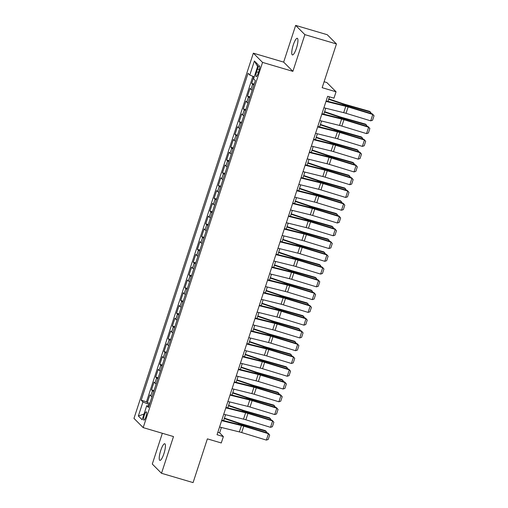 <?xml version="1.0" encoding="UTF-8"?>
<svg xmlns="http://www.w3.org/2000/svg" width="508" height="508" viewBox="0 0 508 508"><rect width="100%" height="100%" fill="white"/><g stroke="black" fill="none" stroke-linecap="round" stroke-linejoin="round"><path stroke-width="0.76" d="M163.919 453.663A8.661 1.994 -73.6 0 0 164.776 443.757A8.661 1.994 -73.6 0 0 160.731 450.463A8.661 1.994 -73.6 0 0 159.874 460.369A8.661 1.994 -73.6 0 0 163.919 453.663M296.437 48.216A8.661 1.994 -73.6 0 0 297.294 38.31A8.661 1.994 -73.6 0 0 293.249 45.022A8.661 1.994 -73.6 0 0 292.392 54.928A8.661 1.994 -73.6 0 0 296.437 48.216M145.904 416.782A4.331 0.997 -73.6 0 0 146.329 411.829A4.331 0.997 -73.6 0 0 144.31 415.188A4.331 0.997 -73.6 0 0 143.878 420.141A4.331 0.997 -73.6 0 0 145.904 416.782M162.344 433.28L152.292 464.045L161.506 473.285L193.084 482.6L207.378 438.861L221.272 442.963L223.361 436.575L219.627 432.835L221.38 427.476M253.346 53.169L133.972 418.389L143.186 427.622L262.56 62.408L253.346 53.169L283.661 62.116L292.875 71.349L304.876 34.639L295.662 25.4L283.661 62.116M295.662 25.4L327.241 34.715L336.455 43.955L322.161 87.694L336.055 91.789L326.841 82.556L324.104 81.744M304.876 34.639L336.455 43.955M253.86 76.714L251.689 83.363L254.178 84.093M252.209 90.126A5.417 0.66 -161.9 0 1 250.927 89.376L250.019 88.468L247.517 96.133L250.006 96.863M248.031 102.895A5.417 0.66 18.1 0 1 246.755 102.146L245.847 101.238L243.345 108.903L245.828 109.633M243.859 115.665A5.417 0.66 18.1 0 1 242.583 114.916L241.675 114.008L239.166 121.672L241.656 122.403M239.687 128.435A5.417 0.66 18.1 0 1 238.411 127.686L237.496 126.778L234.994 134.442L237.484 135.172M235.509 141.205A5.417 0.66 18.1 0 1 234.232 140.456L233.324 139.548L230.822 147.212L233.312 147.942M231.337 153.975A5.417 0.66 18.1 0 1 230.061 153.226L229.152 152.317L226.644 159.982L229.133 160.712M227.165 166.745A5.417 0.66 18.1 0 1 225.889 165.995L224.981 165.087L222.472 172.752L224.961 173.482M222.993 179.514A5.417 0.66 18.1 0 1 221.71 178.765L220.802 177.857L218.3 185.522L220.79 186.252M218.815 192.284A5.417 0.66 18.1 0 1 217.538 191.535L216.63 190.627L214.128 198.291L216.611 199.022M214.643 205.054A5.417 0.66 18.1 0 1 213.366 204.311L212.458 203.397L209.95 211.061L212.439 211.792M210.471 217.824A5.417 0.66 18.1 0 1 209.188 217.081L208.28 216.167L205.778 223.831L208.267 224.561M206.292 230.594A5.417 0.66 18.1 0 1 205.016 229.851L204.108 228.937L201.606 236.601L204.095 237.331M202.121 243.364A5.417 0.66 18.1 0 1 200.844 242.621L199.936 241.706L197.428 249.371L199.917 250.101M197.949 256.134A5.417 0.66 18.1 0 1 196.672 255.391L195.758 254.476L193.256 262.141L195.745 262.871M193.77 268.903A5.417 0.66 18.1 0 1 192.494 268.161L191.586 267.246L189.084 274.911L191.573 275.641M189.598 281.673A5.417 0.66 18.1 0 1 188.322 280.93L187.414 280.016L184.906 287.68L187.395 288.411M185.426 294.443A5.417 0.66 18.1 0 1 184.15 293.7L183.242 292.786L180.734 300.45L183.223 301.18M181.254 307.213A5.417 0.66 18.1 0 1 179.972 306.47L179.064 305.556L176.562 313.22L179.051 313.95M177.076 319.983A5.417 0.66 18.1 0 1 175.8 319.24L174.892 318.326L172.39 325.99L174.873 326.72M172.904 332.753A5.417 0.66 18.1 0 1 171.628 332.01L170.72 331.095L168.212 338.76L170.701 339.49M168.732 345.523A5.417 0.66 18.1 0 1 167.45 344.78L166.541 343.865L164.04 351.53L166.529 352.26M164.554 358.292A5.417 0.66 18.1 0 1 163.278 357.549L162.369 356.635L159.868 364.3L162.357 365.03M160.382 371.062A5.417 0.66 18.1 0 1 159.106 370.319L158.198 369.405L155.689 377.069L158.178 377.8M156.21 383.832A5.417 0.66 18.1 0 1 154.934 383.089L154.019 382.175L151.517 389.839L154.007 390.569M336.055 91.789L333.966 98.177L327.654 96.31L217.043 434.715L223.361 436.575M257.486 69.018L256.565 71.831A4.197 0.965 -73.6 0 0 256.153 76.625A4.197 0.965 -73.6 0 0 258.108 73.374L259.029 70.568A4.197 0.965 -73.6 0 0 259.442 65.767A4.197 0.965 -73.6 0 0 257.486 69.018L259.328 69.564M148.958 406.019L146.729 405.746L148.476 407.492L255.327 80.588L253.581 78.842L258.172 64.789L254.387 60.998L249.796 75.044L248.056 73.298L141.205 400.202L142.945 401.955L148.996 404.444L148.501 405.962M146.729 405.746L142.138 419.792L138.354 416.001L142.945 401.955M253.879 85.02A5.417 0.66 -161.9 0 1 252.597 84.271L251.689 83.363M252.882 76.314L146.507 401.771L147.345 402.609L149.835 403.339M152.032 396.602A5.417 0.66 18.1 0 1 150.755 395.859L149.847 394.945L147.345 402.609M153.702 391.497A5.417 0.66 -161.9 0 1 152.425 390.747L151.517 389.839M157.88 378.727A5.417 0.66 -161.9 0 1 156.604 377.977L155.689 377.069M162.052 365.957A5.417 0.66 -161.9 0 1 160.776 365.208L159.868 364.3M166.224 353.187A5.417 0.66 -161.9 0 1 164.948 352.438L164.04 351.53M170.402 340.417A5.417 0.66 -161.9 0 1 169.12 339.668L168.212 338.76M174.574 327.647A5.417 0.66 -161.9 0 1 173.298 326.898L172.39 325.99M178.746 314.877A5.417 0.66 -161.9 0 1 177.47 314.128L176.562 313.22M182.918 302.108A5.417 0.66 -161.9 0 1 181.642 301.358L180.734 300.45M187.096 289.338A5.417 0.66 -161.9 0 1 185.82 288.588L184.906 287.68M191.268 276.568A5.417 0.66 -161.9 0 1 189.992 275.819L189.084 274.911M195.44 263.798A5.417 0.66 -161.9 0 1 194.164 263.049L193.256 262.141M199.619 251.028A5.417 0.66 -161.9 0 1 198.336 250.279L197.428 249.371M203.791 238.258A5.417 0.66 -161.9 0 1 202.514 237.509L201.606 236.601M207.963 225.489A5.417 0.66 -161.9 0 1 206.686 224.739L205.778 223.831M212.141 212.719A5.417 0.66 -161.9 0 1 210.858 211.969L209.95 211.061M216.313 199.949A5.417 0.66 -161.9 0 1 215.036 199.2L214.128 198.291M220.485 187.179A5.417 0.66 -161.9 0 1 219.208 186.43L218.3 185.522M224.657 174.409A5.417 0.66 -161.9 0 1 223.38 173.66L222.472 172.752M228.835 161.639A5.417 0.66 -161.9 0 1 227.559 160.89L226.644 159.982M233.007 148.869A5.417 0.66 -161.9 0 1 231.731 148.12L230.822 147.212M237.179 136.1A5.417 0.66 -161.9 0 1 235.903 135.35L234.994 134.442M241.357 123.33A5.417 0.66 -161.9 0 1 240.074 122.58L239.166 121.672M245.529 110.56A5.417 0.66 -161.9 0 1 244.253 109.811L243.345 108.903M249.701 97.79A5.417 0.66 -161.9 0 1 248.425 97.041L247.517 96.133M292.875 71.349L262.56 62.408M161.506 473.285L173.501 436.569L143.186 427.622M223.615 420.63L225.552 414.706M227.787 407.861L229.724 401.936M231.959 395.091L233.902 389.166M236.137 382.321L238.074 376.396M240.309 369.551L242.246 363.626M244.481 356.781L246.418 350.857M248.66 344.011L250.596 338.087M252.832 331.241L254.768 325.317M257.004 318.472L258.94 312.547M261.182 305.702L263.119 299.777M265.354 292.932L267.291 287.007M269.526 280.162L271.462 274.237M273.698 267.392L275.641 261.468M277.876 254.622L279.813 248.698M282.048 241.852L283.985 235.928M286.22 229.083L288.157 223.158M290.398 216.313L292.335 210.388M294.57 203.543L296.507 197.618M298.742 190.773L300.679 184.849M302.914 178.003L304.857 172.079M307.092 165.233L309.029 159.309M311.264 152.464L313.201 146.539M315.436 139.694L317.373 133.769M319.615 126.924L321.551 120.999M323.786 114.154L325.723 108.229M327.958 101.384L329.444 96.844M149.428 404.571L148.996 404.444M217.83 432.302L219.627 432.835M254.229 76.867L249.796 75.044M146.507 401.771L141.205 400.202M257.594 66.561L254.387 60.998M138.354 416.001L144.005 414.084M325.99 101.397L345.783 106.28A6.769 0.819 -161.9 0 1 348.12 106.934L372.796 114.459L372.402 113.906L347.726 106.375A10.154 1.232 18.1 0 0 344.221 105.404L326.142 100.94M323.907 107.779L343.694 112.668A6.769 0.819 -161.9 0 1 346.031 113.316L370.713 120.847L372.796 114.459L374.028 115.761L372.567 120.225L370.713 120.847M372.402 113.906L374.028 115.761M370.199 113.233L370.58 112.078L346.596 105.245A10.154 1.232 -161.9 0 1 342.919 104.102L328.644 99.282M371.513 113.633L369.729 111.385L345.745 104.553A6.769 0.819 18.1 0 1 343.294 103.791L328.778 98.895M321.818 114.167L341.605 119.05A6.769 0.819 -161.9 0 1 343.941 119.704L368.624 127.229L368.23 126.676L343.548 119.145A10.154 1.232 18.1 0 0 340.043 118.174L321.964 113.709M319.729 120.548L339.522 125.438A6.769 0.819 -161.9 0 1 341.859 126.086L366.535 133.617L368.624 127.229L369.856 128.53L368.395 132.994L366.535 133.617M368.23 126.676L369.856 128.53M317.646 126.937L337.433 131.82A6.769 0.819 -161.9 0 1 339.769 132.474L364.452 139.998L364.058 139.446L339.376 131.915A10.154 1.232 18.1 0 0 335.871 130.943L317.792 126.479M315.557 133.318L335.344 138.208A6.769 0.819 -161.9 0 1 337.68 138.855L362.363 146.387L364.452 139.998L365.677 141.3L364.217 145.764L362.363 146.387M364.058 139.446L365.677 141.3M313.468 139.706L333.261 144.589A6.769 0.819 -161.9 0 1 335.598 145.244L360.274 152.768L359.88 152.216L335.204 144.685A10.154 1.232 18.1 0 0 331.699 143.713L313.62 139.249M311.385 146.088L331.172 150.978A6.769 0.819 -161.9 0 1 333.508 151.625L358.191 159.156L360.274 152.768L361.505 154.07L360.045 158.534L358.191 159.156M359.88 152.216L361.505 154.07M309.296 152.476L329.082 157.359A6.769 0.819 -161.9 0 1 331.419 158.013L356.102 165.538L355.708 164.986L331.032 157.455A10.154 1.232 18.1 0 0 327.527 156.483L309.448 152.019M307.207 158.858L327 163.747A6.769 0.819 -161.9 0 1 329.336 164.395L354.012 171.926L356.102 165.538L357.334 166.84L355.873 171.304L354.012 171.926M355.708 164.986L357.334 166.84M366.027 126.003L366.408 124.847L342.417 118.015A10.154 1.232 -161.9 0 1 338.747 116.872L324.472 112.052M367.341 126.403L365.557 124.155L341.573 117.323A6.769 0.819 18.1 0 1 339.122 116.561L324.599 111.665M361.855 138.773L362.229 137.617L338.245 130.785A10.154 1.232 -161.9 0 1 334.569 129.642L320.3 124.822M363.163 139.173L361.385 136.925L337.401 130.092A6.769 0.819 18.1 0 1 334.95 129.33L320.427 124.435M357.683 151.543L358.057 150.387L334.074 143.554A10.154 1.232 -161.9 0 1 330.397 142.411L316.128 137.592M358.991 151.943L357.213 149.695L333.223 142.862A6.769 0.819 18.1 0 1 330.772 142.1L316.255 137.204M353.505 164.313L353.885 163.157L329.902 156.324A10.154 1.232 -161.9 0 1 326.225 155.181L311.95 150.362M354.819 164.713L353.035 162.465L329.051 155.632A6.769 0.819 18.1 0 1 326.6 154.87L312.077 149.974M305.124 165.246L324.91 170.129A6.769 0.819 -161.9 0 1 327.247 170.783L351.93 178.308L351.536 177.756L326.854 170.224A10.154 1.232 18.1 0 0 323.348 169.253L305.27 164.789M303.035 171.628L322.828 176.517A6.769 0.819 -161.9 0 1 325.158 177.165L349.841 184.696L351.93 178.308L353.155 179.61L351.695 184.074L349.841 184.696M351.536 177.756L353.155 179.61M349.333 177.082L349.714 175.927L325.723 169.094A10.154 1.232 -161.9 0 1 322.047 167.951L307.778 163.131M350.647 177.483L348.863 175.235L324.879 168.402A6.769 0.819 18.1 0 1 322.428 167.64L307.905 162.744M300.946 178.016L320.739 182.899A6.769 0.819 -161.9 0 1 323.075 183.553L347.751 191.078L347.364 190.525L322.682 182.994A10.154 1.232 18.1 0 0 319.176 182.023L301.098 177.559M298.863 184.398L318.649 189.287A6.769 0.819 -161.9 0 1 320.986 189.935L345.669 197.466L347.751 191.078L348.983 192.38L347.523 196.844L345.669 197.466M347.364 190.525L348.983 192.38M345.161 189.852L345.535 188.697L321.551 181.864A10.154 1.232 -161.9 0 1 317.875 180.721L303.606 175.901M346.469 190.252L344.691 188.004L320.7 181.172A6.769 0.819 18.1 0 1 318.249 180.41L303.733 175.514M296.774 190.786L316.567 195.669A6.769 0.819 -161.9 0 1 318.903 196.323L343.579 203.848L343.186 203.295L318.51 195.764A10.154 1.232 18.1 0 0 315.004 194.793L296.926 190.329M294.684 197.167L314.477 202.057A6.769 0.819 -161.9 0 1 316.814 202.705L341.49 210.236L343.579 203.848L344.811 205.149L343.351 209.614L341.49 210.236M343.186 203.295L344.811 205.149M340.982 202.622L341.363 201.466L317.379 194.634A10.154 1.232 -161.9 0 1 313.703 193.491L299.428 188.671M342.297 203.022L340.512 200.774L316.528 193.942A6.769 0.819 18.1 0 1 314.077 193.18L299.561 188.284M292.602 203.556L312.388 208.439A6.769 0.819 -161.9 0 1 314.725 209.093L339.408 216.618L339.014 216.065L314.331 208.534A10.154 1.232 18.1 0 0 310.826 207.562L292.748 203.098M290.512 209.937L310.305 214.827A6.769 0.819 -161.9 0 1 312.642 215.475L337.318 223.006L339.408 216.618L340.639 217.919L339.179 222.383L337.318 223.006M339.014 216.065L340.639 217.919M336.81 215.392L337.191 214.236L313.201 207.404A10.154 1.232 -161.9 0 1 309.531 206.261L295.256 201.441M338.125 215.792L336.34 213.544L312.356 206.712A6.769 0.819 18.1 0 1 309.905 205.95L295.383 201.054M288.43 216.325L308.216 221.209A6.769 0.819 -161.9 0 1 310.553 221.863L335.236 229.387L334.842 228.835L310.159 221.304A10.154 1.232 18.1 0 0 306.654 220.332L288.576 215.868M286.341 222.707L306.127 227.597A6.769 0.819 -161.9 0 1 308.464 228.244L333.146 235.776L335.236 229.387L336.461 230.689L335.001 235.153L333.146 235.776M334.842 228.835L336.461 230.689M332.638 228.162L333.013 227.006L309.029 220.174A10.154 1.232 -161.9 0 1 305.352 219.031L291.084 214.211M333.947 228.562L332.168 226.314L308.178 219.481A6.769 0.819 18.1 0 1 305.733 218.719L291.211 213.824M284.251 229.095L304.044 233.978A6.769 0.819 -161.9 0 1 306.381 234.632L331.057 242.157L330.664 241.605L305.987 234.074A10.154 1.232 18.1 0 0 302.482 233.102L284.404 228.638M282.169 235.477L301.955 240.367A6.769 0.819 -161.9 0 1 304.292 241.014L328.974 248.545L331.057 242.157L332.289 243.459L330.829 247.923L328.974 248.545M330.664 241.605L332.289 243.459M328.466 240.932L328.841 239.776L304.857 232.943A10.154 1.232 -161.9 0 1 301.18 231.8L286.906 226.981M329.775 241.332L327.99 239.084L304.006 232.251A6.769 0.819 18.1 0 1 301.555 231.489L287.039 226.593M280.079 241.865L299.866 246.748A6.769 0.819 -161.9 0 1 302.203 247.402L326.885 254.927L326.492 254.375L301.809 246.844A10.154 1.232 18.1 0 0 298.304 245.872L280.226 241.408M277.99 248.247L297.783 253.136A6.769 0.819 -161.9 0 1 300.12 253.784L324.796 261.315L326.885 254.927L328.117 256.229L326.657 260.693L324.796 261.315M326.492 254.375L328.117 256.229M324.288 253.702L324.669 252.546L300.679 245.713A10.154 1.232 -161.9 0 1 297.009 244.57L282.734 239.751M325.603 254.102L323.818 251.854L299.834 245.021A6.769 0.819 18.1 0 1 297.383 244.259L282.861 239.363M275.908 254.635L295.694 259.518A6.769 0.819 -161.9 0 1 298.031 260.172L322.713 267.697L322.32 267.144L297.637 259.613A10.154 1.232 18.1 0 0 294.132 258.642L276.054 254.178M273.818 261.017L293.605 265.906A6.769 0.819 -161.9 0 1 295.942 266.554L320.624 274.085L322.713 267.697L323.939 268.999L322.478 273.463L320.624 274.085M322.32 267.144L323.939 268.999M320.116 266.471L320.491 265.316L296.507 258.483A10.154 1.232 -161.9 0 1 292.83 257.34L278.562 252.52M321.431 266.871L319.646 264.624L295.662 257.791A6.769 0.819 18.1 0 1 293.211 257.029L278.689 252.133M315.944 279.241L316.319 278.086L292.335 271.253A10.154 1.232 -161.9 0 1 288.658 270.11L274.39 265.29M317.252 279.641L315.474 277.393L291.484 270.561A6.769 0.819 18.1 0 1 289.033 269.799L274.517 264.903M311.766 292.011L312.147 290.855L288.163 284.023A10.154 1.232 -161.9 0 1 284.486 282.88L270.212 278.06M313.08 292.411L311.296 290.163L287.312 283.331A6.769 0.819 18.1 0 1 284.861 282.569L270.339 277.673M271.729 267.405L291.522 272.288A6.769 0.819 -161.9 0 1 293.859 272.942L318.535 280.467L318.141 279.914L293.465 272.383A10.154 1.232 18.1 0 0 289.96 271.412L271.882 266.948M269.646 273.787L289.433 278.676A6.769 0.819 -161.9 0 1 291.77 279.324L316.452 286.855L318.535 280.467L319.767 281.769L318.306 286.233L316.452 286.855M318.141 279.914L319.767 281.769M267.557 280.175L287.344 285.058A6.769 0.819 -161.9 0 1 289.681 285.712L314.363 293.237L313.969 292.684L289.293 285.153A10.154 1.232 18.1 0 0 285.788 284.182L267.71 279.718M265.468 286.556L285.261 291.446A6.769 0.819 -161.9 0 1 287.598 292.094L312.274 299.625L314.363 293.237L315.595 294.538L314.135 299.002L312.274 299.625M313.969 292.684L315.595 294.538M263.385 292.945L283.172 297.828A6.769 0.819 -161.9 0 1 285.509 298.482L310.191 306.007L309.797 305.454L285.115 297.923A10.154 1.232 18.1 0 0 281.61 296.951L263.531 292.487M261.296 299.326L281.089 304.216A6.769 0.819 -161.9 0 1 283.426 304.864L308.102 312.395L310.191 306.007L311.417 307.308L309.956 311.772L308.102 312.395M309.797 305.454L311.417 307.308M307.594 304.781L307.975 303.625L283.985 296.793A10.154 1.232 -161.9 0 1 280.308 295.65L266.04 290.83M308.908 305.181L307.124 302.933L283.14 296.101A6.769 0.819 18.1 0 1 280.689 295.339L266.167 290.443M259.207 305.714L279 310.598A6.769 0.819 -161.9 0 1 281.337 311.252L306.013 318.776L305.625 318.224L280.943 310.693A10.154 1.232 18.1 0 0 277.438 309.721L259.359 305.257M257.124 312.096L276.911 316.986A6.769 0.819 -161.9 0 1 279.248 317.633L303.93 325.164L306.013 318.776L307.245 320.078L305.784 324.542L303.93 325.164M305.625 318.224L307.245 320.078M303.422 317.551L303.797 316.395L279.813 309.562A10.154 1.232 -161.9 0 1 276.136 308.419L261.868 303.6M304.73 317.951L302.952 315.703L278.962 308.87A6.769 0.819 18.1 0 1 276.511 308.108L261.995 303.212M255.035 318.484L274.828 323.367A6.769 0.819 -161.9 0 1 277.165 324.021L301.841 331.546L301.447 330.994L276.771 323.463A10.154 1.232 18.1 0 0 273.266 322.491L255.187 318.027M252.946 324.866L272.739 329.755A6.769 0.819 -161.9 0 1 275.076 330.403L299.752 337.934L301.841 331.546L303.073 332.848L301.612 337.312L299.752 337.934M301.447 330.994L303.073 332.848M299.244 330.321L299.625 329.165L275.641 322.332A10.154 1.232 -161.9 0 1 271.964 321.189L257.689 316.37M300.558 330.721L298.774 328.473L274.79 321.64A6.769 0.819 18.1 0 1 272.339 320.878L257.823 315.982M250.863 331.254L270.65 336.137A6.769 0.819 -161.9 0 1 272.986 336.791L297.669 344.316L297.275 343.764L272.593 336.233A10.154 1.232 18.1 0 0 269.088 335.261L251.009 330.797M248.774 337.636L268.567 342.525A6.769 0.819 -161.9 0 1 270.904 343.173L295.58 350.704L297.669 344.316L298.901 345.618L297.44 350.082L295.58 350.704M297.275 343.764L298.901 345.618M295.072 343.09L295.453 341.935L271.462 335.102A10.154 1.232 -161.9 0 1 267.792 333.959L253.517 329.14M296.386 343.491L294.602 341.243L270.618 334.41A6.769 0.819 18.1 0 1 268.167 333.648L253.644 328.752M246.691 344.024L266.478 348.907A6.769 0.819 -161.9 0 1 268.815 349.561L293.497 357.086L293.103 356.533L268.421 349.002A10.154 1.232 18.1 0 0 264.916 348.031L246.837 343.567M244.602 350.406L264.389 355.295A6.769 0.819 -161.9 0 1 266.725 355.943L291.408 363.474L293.497 357.086L294.723 358.388L293.262 362.852L291.408 363.474M293.103 356.533L294.723 358.388M290.9 355.86L291.274 354.705L267.291 347.872A10.154 1.232 -161.9 0 1 263.614 346.729L249.345 341.909M292.208 356.26L290.43 354.012L266.44 347.18A6.769 0.819 18.1 0 1 263.995 346.418L249.472 341.522M242.513 356.794L262.306 361.677A6.769 0.819 -161.9 0 1 264.643 362.331L289.319 369.856L288.925 369.303L264.249 361.772A10.154 1.232 18.1 0 0 260.744 360.801L242.665 356.337M240.43 363.176L260.217 368.065A6.769 0.819 -161.9 0 1 262.553 368.713L287.236 376.244L289.319 369.856L290.551 371.158L289.09 375.622L287.236 376.244M288.925 369.303L290.551 371.158M286.728 368.63L287.103 367.475L263.119 360.642A10.154 1.232 -161.9 0 1 259.442 359.499L245.174 354.679M288.036 369.03L286.252 366.782L262.268 359.95A6.769 0.819 18.1 0 1 259.817 359.188L245.3 354.292M238.341 369.564L258.127 374.447A6.769 0.819 -161.9 0 1 260.464 375.101L285.147 382.626L284.753 382.073L260.077 374.542A10.154 1.232 18.1 0 0 256.572 373.57L238.487 369.106M236.252 375.945L256.045 380.835A6.769 0.819 -161.9 0 1 258.382 381.483L283.058 389.014L285.147 382.626L286.379 383.927L284.918 388.391L283.058 389.014M284.753 382.073L286.379 383.927M282.55 381.4L282.931 380.244L258.947 373.412A10.154 1.232 -161.9 0 1 255.27 372.269L240.995 367.449M283.864 381.8L282.08 379.552L258.096 372.72A6.769 0.819 18.1 0 1 255.645 371.958L241.122 367.062M234.169 382.334L253.956 387.223A6.769 0.819 -161.9 0 1 256.292 387.871L280.975 395.395L280.581 394.843L255.899 387.312A10.154 1.232 18.1 0 0 252.393 386.34L234.315 381.876M232.08 388.715L251.866 393.605A6.769 0.819 -161.9 0 1 254.203 394.252L278.886 401.784L280.975 395.395L282.2 396.697L280.74 401.161L278.886 401.784M280.581 394.843L282.2 396.697M278.378 394.17L278.759 393.014L254.768 386.182A10.154 1.232 -161.9 0 1 251.092 385.039L236.823 380.219M279.692 394.57L277.908 392.322L253.924 385.489A6.769 0.819 18.1 0 1 251.473 384.727L236.95 379.832M229.991 395.103L249.784 399.993A6.769 0.819 -161.9 0 1 252.12 400.641L276.796 408.165L276.403 407.613L251.727 400.082A10.154 1.232 18.1 0 0 248.221 399.11L230.143 394.646M227.908 401.485L247.694 406.375A6.769 0.819 -161.9 0 1 250.031 407.022L274.714 414.553L276.796 408.165L278.028 409.467L276.568 413.931L274.714 414.553M276.403 407.613L278.028 409.467M225.819 407.873L245.612 412.763A6.769 0.819 -161.9 0 1 247.948 413.41L272.625 420.935L272.231 420.383L247.555 412.852A10.154 1.232 18.1 0 0 244.05 411.88L225.971 407.416M223.73 414.255L243.523 419.144A6.769 0.819 -161.9 0 1 245.859 419.792L270.535 427.323L272.625 420.935L273.856 422.237L272.396 426.701L270.535 427.323M272.231 420.383L273.856 422.237M221.647 420.643L241.433 425.533A6.769 0.819 -161.9 0 1 243.77 426.18L268.453 433.705L268.059 433.153L243.376 425.621A10.154 1.232 18.1 0 0 239.871 424.65L221.793 420.186M219.558 427.025L239.351 431.914A6.769 0.819 -161.9 0 1 241.687 432.562L266.363 440.093L268.453 433.705L269.685 435.007L268.218 439.471L266.363 440.093M268.059 433.153L269.685 435.007M274.206 406.94L274.58 405.784L250.596 398.951A10.154 1.232 -161.9 0 1 246.92 397.808L232.651 392.989M275.514 407.34L273.736 405.092L249.746 398.259A6.769 0.819 18.1 0 1 247.294 397.497L232.778 392.601M270.027 419.71L270.408 418.554L246.424 411.721A10.154 1.232 -161.9 0 1 242.748 410.578L228.473 405.759M271.342 420.11L269.558 417.862L245.574 411.029A6.769 0.819 18.1 0 1 243.122 410.267L228.6 405.371M265.855 432.479L266.236 431.324L242.246 424.491A10.154 1.232 -161.9 0 1 238.576 423.348L224.301 418.529M267.17 432.88L265.386 430.632L241.402 423.799A6.769 0.819 18.1 0 1 238.951 423.037L224.428 418.141M250.927 89.376L252.597 84.271M150.755 395.859L152.425 390.747M154.934 383.089L156.604 377.977M159.106 370.319L160.776 365.208M163.278 357.549L164.948 352.438M167.45 344.78L169.12 339.668M171.628 332.01L173.298 326.898M175.8 319.24L177.47 314.128M179.972 306.47L181.642 301.358M184.15 293.7L185.82 288.588M188.322 280.93L189.992 275.819M192.494 268.161L194.164 263.049M196.672 255.391L198.336 250.279M200.844 242.621L202.514 237.509M205.016 229.851L206.686 224.739M209.188 217.081L210.858 211.969M213.366 204.311L215.036 199.2M217.538 191.535L219.208 186.43M221.71 178.765L223.38 173.66M225.889 165.995L227.559 160.89M230.061 153.226L231.731 148.12M234.232 140.456L235.903 135.35M238.411 127.686L240.074 122.58M242.583 114.916L244.253 109.811M246.755 102.146L248.425 97.041M258.439 72.384L256.565 71.831M345.783 106.28L343.694 112.668M348.12 106.934L346.031 113.316M346.354 105.975L346.596 105.245M342.621 105.01L342.919 104.102M341.605 119.05L339.522 125.438M343.941 119.704L341.859 126.086M337.433 131.82L335.344 138.208M339.769 132.474L337.68 138.855M333.261 144.589L331.172 150.978M335.598 145.244L333.508 151.625M329.082 157.359L327 163.747M331.419 158.013L329.336 164.395M342.182 118.745L342.417 118.015M338.449 117.78L338.747 116.872M338.01 131.515L338.245 130.785M334.277 130.55L334.569 129.642M333.832 144.285L334.074 143.554M330.098 143.32L330.397 142.411M329.66 157.055L329.902 156.324M325.926 156.089L326.225 155.181M324.91 170.129L322.828 176.517M327.247 170.783L325.158 177.165M325.488 169.824L325.723 169.094M321.755 168.859L322.047 167.951M320.739 182.899L318.649 189.287M323.075 183.553L320.986 189.935M321.31 182.594L321.551 181.864M317.576 181.629L317.875 180.721M316.567 195.669L314.477 202.057M318.903 196.323L316.814 202.705M317.138 195.364L317.379 194.634M313.404 194.399L313.703 193.491M312.388 208.439L310.305 214.827M314.725 209.093L312.642 215.475M312.966 208.134L313.201 207.404M309.232 207.169L309.531 206.261M308.216 221.209L306.127 227.597M310.553 221.863L308.464 228.244M308.794 220.904L309.029 220.174M305.054 219.939L305.352 219.031M304.044 233.978L301.955 240.367M306.381 234.632L304.292 241.014M304.616 233.674L304.857 232.943M300.882 232.708L301.18 231.8M299.866 246.748L297.783 253.136M302.203 247.402L300.12 253.784M300.444 246.444L300.679 245.713M296.71 245.478L297.009 244.57M295.694 259.518L293.605 265.906M298.031 260.172L295.942 266.554M296.272 259.213L296.507 258.483M292.538 258.248L292.83 257.34M292.094 271.983L292.335 271.253M288.36 271.018L288.658 270.11M287.922 284.753L288.163 284.023M284.188 283.788L284.486 282.88M291.522 272.288L289.433 278.676M293.859 272.942L291.77 279.324M287.344 285.058L285.261 291.446M289.681 285.712L287.598 292.094M283.172 297.828L281.089 304.216M285.509 298.482L283.426 304.864M283.75 297.523L283.985 296.793M280.016 296.558L280.308 295.65M279 310.598L276.911 316.986M281.337 311.252L279.248 317.633M279.571 310.293L279.813 309.562M275.838 309.328L276.136 308.419M274.828 323.367L272.739 329.755M277.165 324.021L275.076 330.403M275.399 323.063L275.641 322.332M271.666 322.097L271.964 321.189M270.65 336.137L268.567 342.525M272.986 336.791L270.904 343.173M271.228 335.832L271.462 335.102M267.494 334.867L267.792 333.959M266.478 348.907L264.389 355.295M268.815 349.561L266.725 355.943M267.056 348.602L267.291 347.872M263.322 347.637L263.614 346.729M262.306 361.677L260.217 368.065M264.643 362.331L262.553 368.713M262.877 361.372L263.119 360.642M259.144 360.407L259.442 359.499M258.127 374.447L256.045 380.835M260.464 375.101L258.382 381.483M258.705 374.142L258.947 373.412M254.972 373.177L255.27 372.269M253.956 387.223L251.866 393.605M256.292 387.871L254.203 394.252M254.533 386.912L254.768 386.182M250.8 385.947L251.092 385.039M249.784 399.993L247.694 406.375M252.12 400.641L250.031 407.022M245.612 412.763L243.523 419.144M247.948 413.41L245.859 419.792M241.433 425.533L239.351 431.914M243.77 426.18L241.687 432.562M250.355 399.682L250.596 398.951M246.621 398.716L246.92 397.808M246.183 412.452L246.424 411.721M242.449 411.486L242.748 410.578M242.011 425.221L242.246 424.491M238.277 424.256L238.576 423.348"/></g></svg>
